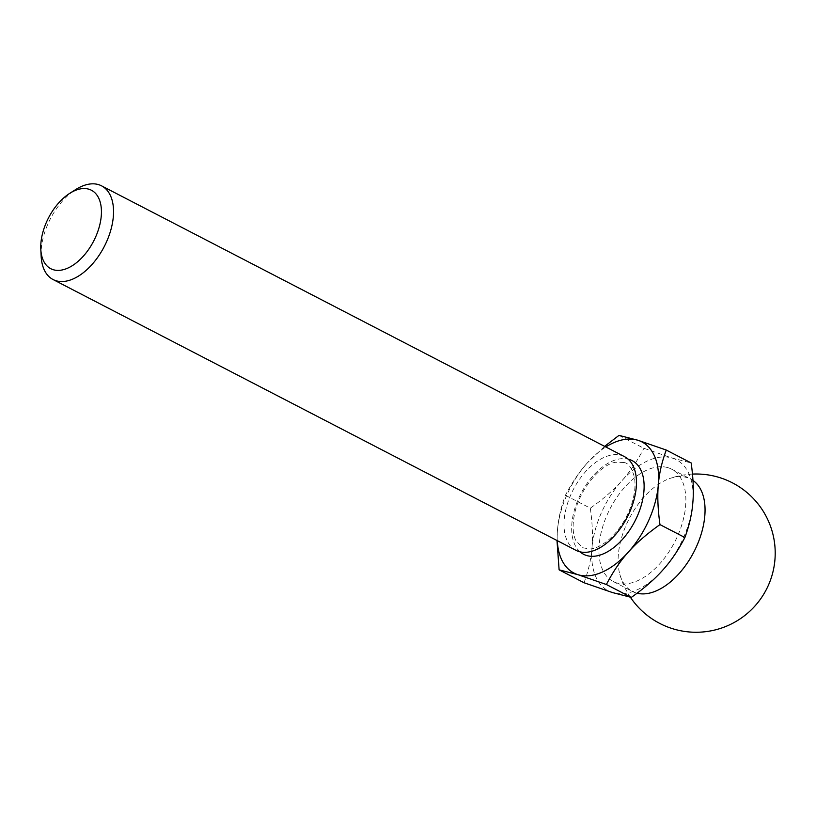 <?xml version="1.0" encoding="UTF-8"?>
<svg xmlns="http://www.w3.org/2000/svg" width="816" height="816" viewBox="0 0 816 816"><rect width="100%" height="100%" fill="white"/><g stroke="black" fill="none" stroke-linecap="round" stroke-linejoin="round"><path stroke-width="0.61" stroke-dasharray="4.08 3.06" d="M604.615 446.362L587.398 462.845A73.848 42.422 117.4 0 1 605.788 446.964M557.267 540.651A73.848 42.422 117.4 0 1 557.471 530.074A73.848 42.422 117.4 0 1 587.398 462.845C579.36 471.679 572.036 482.491 565.406 495.281C560.959 507.368 558.307 518.966 557.471 530.074L556.991 540.508M41.157 256.285A52.754 30.304 117.4 0 1 75.715 189.547M575.963 550.331A52.754 30.304 117.4 0 1 572.108 491.977A52.754 30.304 117.4 0 1 621.598 455.471A52.754 30.304 117.4 0 1 624.485 456.644M618.977 435.387L643.895 448.29L672.333 458.102L691.172 462.958M565.406 495.281L590.325 508.184C603.534 498.8 614.06 489.651 621.904 480.716C629.942 471.883 637.276 461.071 643.895 448.29M584.032 582.746C588.489 570.649 591.131 559.052 591.977 547.944C593.008 536.938 592.457 523.678 590.325 508.184M637.082 593.212A63.301 36.363 117.4 0 1 632.461 591.467A63.301 36.363 117.4 0 1 619.823 574.26A63.301 36.363 117.4 0 1 669.334 478.666A63.301 36.363 117.4 0 1 687.225 477.635A63.301 36.363 117.4 0 1 690.683 479.053A63.301 36.363 117.4 0 1 692.968 480.43M668.059 467.711A63.301 36.363 117.4 0 1 671.507 469.118A63.301 36.363 117.4 0 1 674.689 542.048A63.301 36.363 117.4 0 1 613.295 581.543A63.301 36.363 117.4 0 1 608.665 511.51A63.301 36.363 117.4 0 1 668.059 467.711M672.333 458.102A73.848 42.422 117.4 0 1 692.825 502.717A73.848 42.422 117.4 0 1 662.888 569.945A73.848 42.422 117.4 0 1 612.469 592.559A73.848 42.422 117.4 0 1 591.977 547.944A73.848 42.422 117.4 0 1 621.904 480.716A73.848 42.422 117.4 0 1 672.333 458.102M580.043 551.84A52.754 30.304 117.4 0 1 580.982 493.527A52.754 30.304 117.4 0 1 628.065 459.112M623.873 462.488L615.917 462.264C603.167 463.345 580.9 485.795 574.76 512.938C572.312 524.413 572.618 533.521 575.678 540.243L582.287 547.669L589.774 549.025C595.823 548.627 602.555 545.17 609.991 538.652C619.721 529.564 626.923 518.099 631.615 504.268C634.797 494.119 635.746 485.194 634.45 477.482C632.002 468.047 628.483 463.049 623.873 462.488M692.478 474.086A79.121 79.121 0 0 0 669.334 478.666M619.823 574.26A79.121 79.121 0 0 0 630.391 597.241M613.295 581.543L632.461 591.467M671.507 469.118L690.683 479.053"/><path stroke-width="1.22" d="M605.788 446.964A73.848 42.422 117.4 0 1 637.826 440.232A73.848 42.422 117.4 0 1 658.318 484.847C659.155 473.739 661.807 462.142 666.254 450.044L637.826 440.232L618.977 435.387L604.615 446.362M658.318 484.847A73.848 42.422 117.4 0 1 628.381 552.075C636.235 543.14 646.762 533.99 659.96 524.606C657.839 509.113 657.288 495.853 658.318 484.847M556.991 540.508L559.113 569.843L577.963 574.688L606.39 584.511C613.02 571.72 620.344 560.908 628.381 552.075A73.848 42.422 117.4 0 1 577.963 574.688A73.848 42.422 117.4 0 1 557.267 540.651M88.995 189.251A44.186 25.378 117.4 0 1 85.619 253.48A44.186 25.378 117.4 0 1 40.8 249.237A44.186 25.378 117.4 0 1 69.748 193.331A44.186 25.378 117.4 0 1 88.995 189.251M69.748 193.331L75.715 189.547A52.754 30.304 117.4 0 1 98.695 184.671A52.754 30.304 117.4 0 1 101.572 185.854A52.754 30.304 117.4 0 1 104.224 246.626A52.754 30.304 117.4 0 1 53.06 279.531A52.754 30.304 117.4 0 1 41.157 256.285L40.8 249.237M101.572 185.854L624.485 456.644A52.754 30.304 117.4 0 1 627.127 517.426A52.754 30.304 117.4 0 1 575.963 550.331L53.06 279.531M666.254 450.044L691.172 462.958C693.304 478.451 693.855 491.711 692.825 502.717C691.988 513.825 689.336 525.422 684.879 537.52C678.259 550.3 670.925 561.112 662.888 569.945C655.044 578.881 644.518 588.03 631.309 597.414L612.469 592.559L584.032 582.746L559.113 569.843M659.96 524.606L684.879 537.52M606.39 584.511L631.309 597.414M692.968 480.43A63.301 36.363 117.4 0 1 696.67 546.149A63.301 36.363 117.4 0 1 637.082 593.212M628.065 459.112A52.754 30.304 117.4 0 1 629.269 459.439A52.754 30.304 117.4 0 1 634.297 522.342A52.754 30.304 117.4 0 1 580.043 551.84M630.391 597.241A79.121 79.121 0 0 0 768.366 585.317A79.121 79.121 0 0 0 692.478 474.086"/></g></svg>
